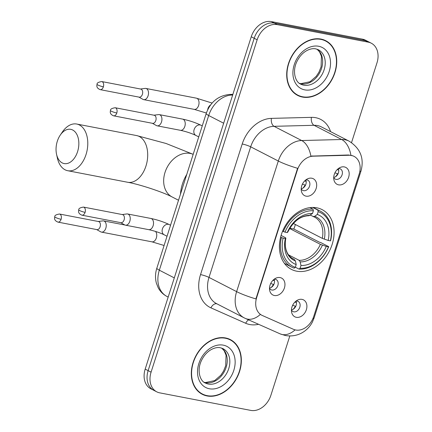 <?xml version="1.0" encoding="UTF-8"?>
<svg xmlns="http://www.w3.org/2000/svg" width="432" height="432" viewBox="0 0 432 432"><rect width="100%" height="100%" fill="white"/><g stroke="black" fill="none" stroke-linecap="round" stroke-linejoin="round"><path stroke-width="0.65" d="M316.856 207.814A33.593 25.429 117.2 0 0 282.598 231.185A33.593 25.429 117.2 0 0 291.379 269.368A33.593 25.429 117.2 0 0 296.638 271.177A33.593 25.429 117.2 0 0 330.901 247.811A33.593 25.429 117.2 0 0 322.115 209.623A33.593 25.429 117.2 0 0 316.856 207.814M274.374 295.504A9.509 7.198 -62.8 0 1 269.66 290.331A9.509 7.198 -62.8 0 1 275.913 278.17A9.509 7.198 -62.8 0 1 280.093 277.571A9.509 7.198 -62.8 0 1 284.423 287.923A9.509 7.198 -62.8 0 1 274.374 295.504M269.498 288.295A5.702 4.32 117.2 0 0 270.94 289.715A5.702 4.32 117.2 0 0 271.836 290.023A5.702 4.32 117.2 0 0 277.652 286.054A5.702 4.32 117.2 0 0 276.161 279.574A5.702 4.32 117.2 0 0 275.27 279.266A5.702 4.32 117.2 0 0 274.169 279.223M306.077 196.155A9.509 7.198 -62.8 0 1 301.363 190.982A9.509 7.198 -62.8 0 1 307.616 178.821A9.509 7.198 -62.8 0 1 311.801 178.222A9.509 7.198 -62.8 0 1 316.132 188.573A9.509 7.198 -62.8 0 1 306.077 196.155M301.207 188.946A5.702 4.32 117.2 0 0 302.648 190.366A5.702 4.32 117.2 0 0 303.539 190.674A5.702 4.32 117.2 0 0 309.361 186.705A5.702 4.32 117.2 0 0 307.865 180.225A5.702 4.32 117.2 0 0 306.974 179.917A5.702 4.32 117.2 0 0 305.872 179.874M296.314 317.309A9.509 7.198 -62.8 0 1 291.6 312.131A9.509 7.198 -62.8 0 1 297.853 299.975A9.509 7.198 -62.8 0 1 302.033 299.376A9.509 7.198 -62.8 0 1 306.364 309.728A9.509 7.198 -62.8 0 1 296.314 317.309M291.438 310.1A5.702 4.32 117.2 0 0 292.88 311.521A5.702 4.32 117.2 0 0 293.776 311.828A5.702 4.32 117.2 0 0 299.592 307.859A5.702 4.32 117.2 0 0 298.102 301.374A5.702 4.32 117.2 0 0 297.211 301.066A5.702 4.32 117.2 0 0 296.109 301.028M338.585 184.842A9.509 7.198 -62.8 0 1 333.871 179.663A9.509 7.198 -62.8 0 1 340.13 167.508A9.509 7.198 -62.8 0 1 344.309 166.909A9.509 7.198 -62.8 0 1 348.64 177.26A9.509 7.198 -62.8 0 1 338.585 184.842M333.715 177.633A5.702 4.32 117.2 0 0 335.156 179.053A5.702 4.32 117.2 0 0 336.047 179.361A5.702 4.32 117.2 0 0 341.869 175.392A5.702 4.32 117.2 0 0 340.378 168.907A5.702 4.32 117.2 0 0 339.482 168.604A5.702 4.32 117.2 0 0 338.386 168.561M349.051 155.266A17.113 12.955 -62.8 0 1 351.378 155.455A17.113 12.955 -62.8 0 1 354.056 156.373A17.113 12.955 -62.8 0 1 359.165 174.085L313.762 316.354A17.113 12.955 -62.8 0 1 293.501 329.324L262.305 315.484A17.113 12.955 -62.8 0 1 261.792 315.241A17.113 12.955 -62.8 0 1 256.684 297.529L297.378 170.014A17.113 12.955 -62.8 0 1 313.146 156.179L349.051 155.266L348.516 154.991L352.939 155.849M338.256 168.658A5.702 4.32 -62.8 0 1 337.921 174.064A5.702 4.32 -62.8 0 1 333.72 177.471M295.979 301.126A5.702 4.32 -62.8 0 1 295.65 306.526A5.702 4.32 -62.8 0 1 291.443 309.938M305.743 179.977A5.702 4.32 -62.8 0 1 305.413 185.377A5.702 4.32 -62.8 0 1 301.212 188.784M274.039 279.326A5.702 4.32 -62.8 0 1 273.71 284.726A5.702 4.32 -62.8 0 1 269.503 288.133M320.971 39.08A30.742 23.269 117.2 0 0 289.618 60.464A30.742 23.269 117.2 0 0 297.653 95.407A30.742 23.269 117.2 0 0 302.465 97.065A30.742 23.269 117.2 0 0 333.823 75.681A30.742 23.269 117.2 0 0 325.782 40.738A30.742 23.269 117.2 0 0 320.971 39.08M296.217 94.581A30.742 23.269 117.2 0 0 297.815 95.137M225.585 337.964A30.742 23.269 117.2 0 0 194.233 359.348A30.742 23.269 117.2 0 0 202.268 394.292A30.742 23.269 117.2 0 0 207.079 395.95A30.742 23.269 117.2 0 0 238.437 374.566A30.742 23.269 117.2 0 0 230.396 339.622A30.742 23.269 117.2 0 0 225.585 337.964M200.831 393.466A30.742 23.269 117.2 0 0 202.43 394.022A30.424 23.031 117.2 0 0 207.176 395.653A30.424 23.031 117.2 0 0 238.205 374.485A30.424 23.031 117.2 0 0 230.251 339.903A30.424 23.031 117.2 0 0 225.493 338.267A30.424 23.031 117.2 0 0 194.459 359.429A30.424 23.031 117.2 0 0 202.414 394.011L199.471 392.494A30.424 23.031 117.2 0 1 199.449 392.488M351.535 142.598L376.974 62.878A19.013 14.396 117.2 0 0 371.293 43.2L365.402 40.165A19.013 14.396 117.2 0 0 362.426 39.145L271.361 21.6A19.013 14.396 117.2 0 0 251.257 36.763L145.184 369.122L148.133 370.64A19.013 14.396 117.2 0 0 153.814 390.317A19.013 14.396 117.2 0 1 148.133 370.64L254.2 38.281L148.133 370.64L151.081 372.152A19.013 14.396 117.2 0 0 156.757 391.835A19.013 14.396 117.2 0 0 159.737 392.855L250.803 410.4A19.013 14.396 117.2 0 0 270.907 395.237L289.823 335.956M271.361 21.6L274.304 23.117A19.013 14.396 117.2 0 0 254.2 38.281A19.013 14.396 117.2 0 1 274.304 23.117L365.375 40.657L274.304 23.117L277.252 24.629A19.013 14.396 117.2 0 0 257.148 39.793L151.081 372.152M368.35 41.683A19.013 14.396 117.2 0 0 365.375 40.657A19.013 14.396 117.2 0 1 368.35 41.683M261.268 314.966L260.35 314.426A22.183 14.483 113.9 0 1 245.446 318.465L244.199 317.871A25.353 19.192 -62.8 0 1 236.623 291.632A22.183 3.137 -162.3 0 0 255.911 298.917L297.594 168.307A22.183 3.137 17.7 0 1 278.305 161.023A25.353 19.192 -62.8 0 1 301.666 140.53A22.183 13.392 88.5 0 1 310.878 156.114L348.516 154.991M371.293 43.2A19.013 14.396 117.2 0 0 368.318 42.174L277.252 24.629M230.272 339.914A30.742 23.269 117.2 0 0 228.89 338.936M325.658 41.029A30.742 23.269 117.2 0 0 324.275 40.052M145.184 369.122A19.013 14.396 117.2 0 0 150.865 388.8L156.757 391.835M325.642 41.018A30.424 23.031 117.2 0 0 320.879 39.382A30.424 23.031 117.2 0 0 289.845 60.545A30.424 23.031 117.2 0 0 297.799 95.126A30.424 23.031 117.2 0 0 302.562 96.768A30.424 23.031 117.2 0 0 333.59 75.605A30.424 23.031 117.2 0 0 325.642 41.018L322.693 39.506A30.424 23.031 117.2 0 0 322.677 39.496M294.835 93.604A30.424 23.031 117.2 0 0 294.856 93.609L297.799 95.126M230.251 339.903L227.308 338.391A30.424 23.031 117.2 0 0 227.291 338.38M57.316 141.242A17.431 11.119 -79.1 0 0 56.554 154.3A17.431 11.119 -79.1 0 0 66.436 163.642A17.431 11.119 -79.1 0 0 77.571 151.664A17.431 11.119 -79.1 0 0 74.644 131.42A17.431 11.119 -79.1 0 0 60.248 135.124A17.431 11.119 -79.1 0 0 57.316 141.242M60.248 135.124L62.424 131.927A23.771 15.163 100.9 0 1 76.734 124.038A23.771 15.163 100.9 0 1 86.049 154.483A23.771 15.163 100.9 0 1 67.743 170.721A23.771 15.163 100.9 0 1 57.386 158.08L56.554 154.3M283.106 238.113L281.405 237.551A31.439 23.798 117.2 0 0 291.627 267.073A31.439 23.798 117.2 0 0 294.197 268.153L295.321 267.332A30.17 22.837 117.2 0 1 283.106 238.113L285.325 238.54A27.254 20.633 117.2 0 0 296.201 264.562L295.407 260.971L294.386 259.421L291.848 258.115M281.086 235.429L285.25 237.573L285.844 238.102L285.325 238.54M289.759 228.253L293.814 229.036A30.105 22.793 117.2 0 0 295.358 224.5M293.814 229.036L319.226 242.109L320.83 242.606L328.709 246.661L328.482 246.856A30.17 22.837 117.2 0 1 300.11 268.256L298.993 269.077A31.439 23.798 117.2 0 0 328.709 246.661M298.993 269.077L295.358 267.208M281.405 237.551L280.616 237.146M282.587 231.201L285.012 232.135A30.17 22.837 117.2 0 1 313.384 210.74L313.027 209.158A31.439 23.798 117.2 0 0 283.311 231.574M313.027 209.158L310.03 207.614M300.11 268.256L300.996 265.486A27.254 20.633 117.2 0 0 326.263 246.429L328.482 246.856M296.201 264.562L295.321 267.332M313.384 210.74L312.498 213.505A27.254 20.633 117.2 0 0 287.231 232.562L285.012 232.135M326.263 246.429L320.393 244.339L289.613 228.501M288.517 254.858L299.176 260.345L300.197 261.895L300.996 265.486M287.231 232.562L287.771 232.097C293.285 221.4 300.337 215.946 308.939 215.735L312.498 213.505M294.386 259.421A23.452 17.755 117.2 0 1 293.047 258.822C288.803 256.414 287.258 252.985 286.783 251.721C285.163 247.838 284.861 243.286 285.871 238.064L285.844 238.102A24.381 18.457 117.2 0 0 295.407 260.971M186.77 174.409A34.862 26.39 117.2 0 0 180.49 194.087M312.687 207.441L317.822 210.082L318.173 211.664A30.17 22.837 117.2 0 1 330.388 240.878L330.615 240.683A31.439 23.798 117.2 0 0 320.393 211.162A31.439 23.798 117.2 0 0 317.822 210.082M330.388 240.878L328.169 240.451A27.254 20.633 117.2 0 0 317.293 214.429L318.173 211.664M293.333 223.457L322.299 238.361L328.169 240.451M317.293 214.429L314.75 216.302L313.168 216.513L310.365 215.077M322.299 238.361A23.452 17.755 117.2 0 0 314.507 217.112L313.168 216.513M335.41 176.823A9.509 7.198 117.2 0 0 337.608 173.723L334.924 172.832M142.911 99.328A5.702 3.64 -79.1 0 0 142.992 99.376A5.702 3.64 -79.1 0 0 143.068 99.419A5.702 3.64 -79.1 0 0 143.705 99.641A5.702 3.64 -79.1 0 0 148.1 95.742A5.702 3.64 -79.1 0 0 146.502 88.657A5.702 3.64 -79.1 0 0 145.865 88.436A5.702 3.64 -79.1 0 0 145.103 88.414L140.503 89.014M103.372 86.832A4.12 2.63 -79.1 0 1 100.197 89.645L139.212 97.157A4.12 2.63 -79.1 0 0 142.387 94.343A4.12 2.63 -79.1 0 0 141.232 89.23A4.12 2.63 -79.1 0 0 140.773 89.068L101.758 81.551C98.372 82.096 96.8 83.03 97.054 84.343A4.12 0.583 -162.3 0 0 97.864 84.996A4.12 0.583 17.7 0 0 103.372 86.832A4.12 2.63 -79.1 0 0 101.758 81.551M337.187 169.614L338.666 170.105M293.134 309.29A9.509 7.198 117.2 0 0 295.331 306.185L292.648 305.3M100.64 231.795A5.702 3.64 -79.1 0 0 100.715 231.838A5.702 3.64 -79.1 0 0 100.796 231.881A5.702 3.64 -79.1 0 0 101.434 232.103A5.702 3.64 -79.1 0 0 105.824 228.209A5.702 3.64 -79.1 0 0 104.231 221.125A5.702 3.64 -79.1 0 0 103.588 220.903A5.702 3.64 -79.1 0 0 102.827 220.882L98.226 221.481M61.096 219.294A4.12 2.63 -79.1 0 1 57.926 222.107L96.941 229.624A4.12 2.63 -79.1 0 0 100.111 226.811A4.12 2.63 -79.1 0 0 98.96 221.692A4.12 2.63 -79.1 0 0 98.496 221.535L59.481 214.018C56.095 214.564 54.524 215.492 54.778 216.81A4.12 0.583 -162.3 0 0 55.588 217.463A4.12 0.583 17.7 0 0 61.096 219.294A4.12 2.63 -79.1 0 0 59.481 214.018M294.91 302.081L296.39 302.573M302.902 188.136A9.509 7.198 117.2 0 0 305.1 185.036L302.416 184.145M156.335 125.512A5.702 3.64 -79.1 0 0 156.416 125.561A5.702 3.64 -79.1 0 0 156.492 125.599A5.702 3.64 -79.1 0 0 157.129 125.82A5.702 3.64 -79.1 0 0 161.525 121.927A5.702 3.64 -79.1 0 0 159.926 114.842A5.702 3.64 -79.1 0 0 159.289 114.62A5.702 3.64 -79.1 0 0 158.528 114.599L153.927 115.198M116.797 113.011A4.12 2.63 -79.1 0 1 113.621 115.83L152.636 123.341A4.12 2.63 -79.1 0 0 155.812 120.528A4.12 2.63 -79.1 0 0 154.656 115.414A4.12 2.63 -79.1 0 0 154.197 115.252L115.182 107.735C111.791 108.281 110.225 109.215 110.479 110.527A4.12 0.583 -162.3 0 0 111.289 111.181A4.12 0.583 17.7 0 0 116.797 113.011A4.12 2.63 -79.1 0 0 115.182 107.735M304.673 180.927L306.158 181.418M271.193 287.485A9.509 7.198 117.2 0 0 273.391 284.386L270.707 283.495M124.632 224.861A5.702 3.64 -79.1 0 0 124.708 224.91A5.702 3.64 -79.1 0 0 124.789 224.948A5.702 3.64 -79.1 0 0 125.426 225.169A5.702 3.64 -79.1 0 0 129.821 221.276A5.702 3.64 -79.1 0 0 128.223 214.191A5.702 3.64 -79.1 0 0 127.586 213.97A5.702 3.64 -79.1 0 0 126.819 213.948L122.218 214.547M85.088 212.36A4.12 2.63 -79.1 0 1 81.918 215.179L120.933 222.691A4.12 2.63 -79.1 0 0 124.103 219.877A4.12 2.63 -79.1 0 0 122.953 214.763A4.12 2.63 -79.1 0 0 122.488 214.601L83.473 207.085C80.087 207.63 78.521 208.564 78.77 209.876A4.12 0.583 -162.3 0 0 79.58 210.53A4.12 0.583 17.7 0 0 85.088 212.36A4.12 2.63 -79.1 0 0 83.473 207.085M272.97 280.276L274.45 280.768M297.378 170.014L297.016 169.83M313.146 156.179L312.611 155.909M256.684 297.529L256.322 297.34M258.568 324.292A31.693 23.992 -62.8 0 1 249.718 324.529A31.693 23.992 -62.8 0 1 245.7 323.276L210.935 307.854A31.693 23.992 -62.8 0 1 200.529 274.601L242.212 143.996A31.693 23.992 -62.8 0 1 271.409 118.373L311.418 117.353A31.693 23.992 -62.8 0 1 330.583 131.63M271.409 118.373A6.34 3.829 -91.5 0 0 274.045 126.317L301.666 140.53L341.674 139.509A25.353 19.192 -62.8 0 1 345.119 139.784A25.353 19.192 -62.8 0 1 349.088 141.151L321.467 126.943A25.353 19.192 117.2 0 0 317.498 125.577A25.353 19.192 117.2 0 0 314.053 125.296L274.045 126.317A25.353 19.192 117.2 0 0 250.684 146.815L209.002 277.42A25.353 19.192 117.2 0 0 216.578 303.658L244.199 317.871M350.908 155.223A22.183 13.392 88.5 0 0 341.674 139.509L314.053 125.296A6.34 3.829 -91.5 0 1 311.418 117.353M312.941 318.53A22.183 3.137 17.7 0 0 314.091 317.957L361.017 170.905A22.183 3.137 -162.3 0 1 359.824 171.482M200.529 274.601A6.34 0.896 17.7 0 1 209.002 277.42L236.623 291.632L278.305 161.023L250.684 146.815A6.34 0.896 17.7 0 0 242.212 143.996M295.088 329.875A22.183 14.483 113.9 0 1 280.206 333.893L245.446 318.465M368.318 42.174L362.426 39.145M257.148 39.793L251.257 36.763M216.999 303.874A6.34 4.136 -66.1 0 0 210.935 307.854M248.573 319.858A6.34 4.136 -66.1 0 0 245.7 323.276M232.664 95.013L232.054 95.024L232.578 95.294M206.204 113.513A12.679 1.793 17.7 0 0 208.694 115.522L159.332 270.189A25.353 19.192 117.2 0 0 166.909 296.428C163.161 294.462 160.267 291.589 158.231 287.815L156.362 283.09C155.093 278.17 155.25 273.202 156.843 268.186L206.204 113.513C210.373 102.011 218.182 95.656 229.64 94.446A12.679 7.652 88.5 0 1 232.054 95.024A25.353 19.192 117.2 0 0 208.694 115.522L223.663 123.223M156.843 268.186A12.679 1.793 17.7 0 0 159.332 270.189L174.301 277.895M299.479 83.387A19.321 14.623 117.2 0 0 301.12 83.83A19.321 14.623 117.2 0 0 320.425 71.302A19.321 14.623 117.2 0 0 317.066 49.21M300.672 84.116A19.321 14.623 117.2 0 0 303.696 85.158A19.321 14.623 117.2 0 0 323.401 71.717A19.321 14.623 117.2 0 0 318.352 49.756L315.749 48.865C312.989 48.276 309.857 48.929 306.369 50.836C302.589 53.055 299.522 56.43 297.178 60.961C291.8 71.253 295.434 82.258 300.672 84.116M304.76 89.878A23.123 17.501 117.2 0 0 329.206 71.442A23.123 17.501 117.2 0 0 318.681 46.267A23.123 17.501 117.2 0 0 294.235 64.708A23.123 17.501 117.2 0 0 304.76 89.878M204.093 382.271A19.321 14.623 117.2 0 0 205.729 382.714A19.321 14.623 117.2 0 0 225.034 370.186A19.321 14.623 117.2 0 0 221.675 348.095M205.286 383A19.321 14.623 117.2 0 0 208.31 384.043A19.321 14.623 117.2 0 0 228.015 370.602A19.321 14.623 117.2 0 0 222.961 348.64L220.363 347.749C217.604 347.161 214.472 347.814 210.983 349.72C207.198 351.94 204.136 355.315 201.793 359.845C196.414 370.138 200.043 381.143 205.286 383M209.374 388.762A23.123 17.501 117.2 0 0 233.82 370.327A23.123 17.501 117.2 0 0 223.295 345.152A23.123 17.501 117.2 0 0 198.85 363.587A23.123 17.501 117.2 0 0 209.374 388.762M178.524 200.254L172.13 196.965A23.771 17.993 -62.8 0 1 165.029 172.368A23.771 17.993 -62.8 0 1 190.161 153.414A23.771 17.993 -62.8 0 1 193.174 154.354M172.13 196.965C163.771 192.424 140.033 184.442 127.656 182.261A23.771 15.163 -79.1 0 0 145.962 166.028A23.771 15.163 -79.1 0 0 136.647 135.578L76.734 124.038M300.197 261.895A24.381 18.457 117.2 0 0 322.402 245.149M309.955 215.379A24.381 18.457 117.2 0 0 287.75 232.124M299.176 260.345A23.452 17.755 117.2 0 0 320.393 244.339M324.308 239.171A24.381 18.457 117.2 0 0 314.75 216.302M314.507 217.112A23.452 17.755 117.2 0 0 313.411 216.61M206.366 113.022L194.227 109.372A5.702 3.64 -79.1 0 0 198.617 105.473A5.702 3.64 -79.1 0 0 198.72 105.133A5.702 3.64 -79.1 0 0 196.382 98.167L212.134 103.059M207.662 109.831A5.702 4.32 -62.8 0 1 208.062 108.238A5.702 4.32 -62.8 0 1 210.708 104.809M164.09 245.484L151.951 241.834A5.702 3.64 -79.1 0 0 156.346 237.94A5.702 3.64 -79.1 0 0 156.443 237.6A5.702 3.64 -79.1 0 0 155.493 231.422M198.742 136.906L195.847 135.416A5.702 4.32 -62.8 0 1 194.26 129.179A5.702 4.32 -62.8 0 1 200.173 124.967A5.702 4.32 -62.8 0 1 201.069 125.275L202.257 125.885M157.129 125.82L180.425 130.307A5.702 3.64 -79.1 0 0 184.82 126.414A5.702 3.64 -79.1 0 0 184.923 126.074A5.702 3.64 -79.1 0 0 182.585 119.108C189.319 120.533 195.48 122.591 201.069 125.275M167.033 236.255L164.138 234.765A5.702 4.32 -62.8 0 1 162.551 228.528A5.702 4.32 -62.8 0 1 168.469 224.316A5.702 4.32 -62.8 0 1 169.36 224.618L170.554 225.234M125.426 225.169L148.721 229.657A5.702 3.64 -79.1 0 0 153.112 225.763A5.702 3.64 -79.1 0 0 153.214 225.423A5.702 3.64 -79.1 0 0 150.876 218.457C157.61 219.883 163.771 221.94 169.36 224.618M261.792 315.241L261.247 314.955M280.206 333.893L285.406 335.524C292.685 336.722 299.214 335.167 304.987 330.863C308.156 328.433 310.635 325.469 312.428 321.975L314.091 317.957M361.017 170.905C364.36 158.296 360.38 148.376 349.088 141.151M166.909 296.428L168.178 297.081M229.64 94.446L232.875 94.365M317.007 49.194L319.54 51.851L321.446 56.306L321.089 66.836L318.908 72.268L316.213 76.351L310.03 81.74L300.694 83.684L299.435 83.354M221.621 348.079L224.154 350.735L226.06 355.19L225.704 365.715L223.522 371.153L220.822 375.235L214.645 380.624L205.308 382.568L204.044 382.239M193.18 154.337L166.088 143.489L136.647 135.578M127.656 182.261L67.743 170.721M284.396 263.353L291.627 267.073M313.162 207.441L320.393 211.162M194.227 109.372L143.705 99.641M196.382 98.167L145.865 88.436M138.942 97.108L142.992 99.376M100.197 89.645C96.131 87.971 96.8 85.703 97.054 84.343M151.951 241.834L101.434 232.103M124.907 225.007L103.588 220.903M96.671 229.57L100.715 231.838M57.926 222.107C53.854 220.433 54.524 218.165 54.778 216.81M180.425 130.307C186.219 131.582 191.36 133.288 195.847 135.416M182.585 119.108L159.289 114.62M152.366 123.293L156.416 125.561M113.621 115.83C109.555 114.156 110.225 111.888 110.479 110.527M148.721 229.657C154.51 230.931 159.651 232.637 164.138 234.765M150.876 218.457L127.586 213.97M120.663 222.642L124.708 224.91M81.918 215.179C77.846 213.505 78.516 211.237 78.77 209.876"/></g></svg>
